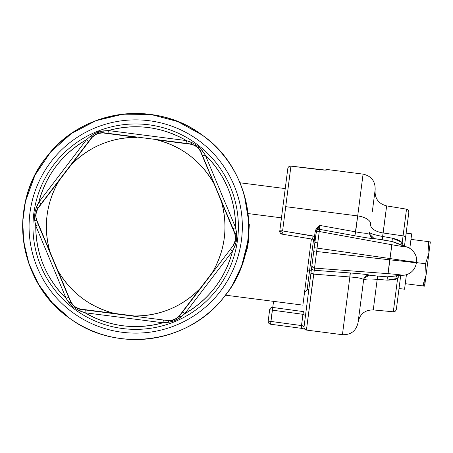 <?xml version="1.0" encoding="UTF-8"?>
<svg xmlns="http://www.w3.org/2000/svg" width="453" height="453" viewBox="0 0 453 453"><rect width="100%" height="100%" fill="white"/><g stroke="black" fill="none" stroke-linecap="round" stroke-linejoin="round"><path stroke-width="0.68" d="M248.08 214.252L248.799 240.99L241.364 266.687M281.466 217.853L248.006 213.55L281.466 217.853M308.833 289.569L307.168 289.354L309.642 270.101L307.174 271.811L309.642 270.101L311.307 270.311L309.642 270.101L313.578 239.535L307.168 289.354L304.461 292.91L303.912 297.179L311.392 238.986L302.887 305.129L225.498 295.175M241.358 266.692L247.904 246.534L249.337 224.609M193.55 143.278L186.415 140.594A99.915 99.915 0 0 0 108.358 130.555L100.815 131.336M178.946 318.487L181.058 316.941L176.46 319.795A101.676 101.676 0 0 1 173.256 321.137L167.989 322.4L162.984 322.774L84.932 312.74L80.181 311.109L75.413 308.555A101.676 101.676 0 0 1 72.644 306.449L68.924 302.519L66.093 298.374L35.759 225.758L34.796 220.832L34.621 215.424A101.676 101.676 0 0 1 35.068 211.976L36.602 206.789L38.782 202.264L86.5 139.688L90.283 136.387L94.881 133.533A101.676 101.676 0 0 1 98.091 132.191L98.709 131.959L98.329 130.985A102.706 102.706 0 0 1 231.347 189.32A102.706 102.706 0 0 1 173.012 322.343L172.633 321.37L173.256 321.137A101.676 101.676 0 0 0 176.46 319.795L176.047 318.85L179.343 316.256L233.623 245.073L234.739 246.545L235.673 244.099M236.279 241.353L235.254 241.206L236.279 241.353A101.676 101.676 0 0 0 236.721 237.904A101.676 101.676 0 0 1 236.279 241.353L234.739 246.545L232.565 251.064L184.841 313.646L181.058 316.941L184.841 313.646A99.915 99.915 0 0 0 232.565 251.064L234.739 246.545L233.369 244.965L234.999 241.092A100.368 100.368 0 0 0 235.418 237.836L235.096 233.64L200.588 151.036L198.057 147.695A100.64 100.64 0 0 0 195.317 145.606L191.421 144.048L186.058 143.363L186.415 140.594L191.16 142.219L191.421 144.048L102.638 132.633L98.471 133.154A100.64 100.64 0 0 0 95.294 134.479L94.881 133.533L95.475 134.694A100.368 100.368 0 0 1 98.499 133.431L98.091 132.191L98.471 133.154L98.947 132.984L98.499 133.431L102.672 132.91L103.352 130.928L102.638 132.633L108.001 133.324L108.358 130.555L108.001 133.324L191.421 144.048L191.16 142.219L195.934 144.773L195.317 145.606L195.934 144.773A101.676 101.676 0 0 1 198.697 146.88A101.676 101.676 0 0 0 195.934 144.773M236.828 235.096L235.583 227.57A99.915 99.915 0 0 0 205.249 154.954L200.77 148.782M198.697 146.88L198.057 147.695L198.697 146.88L202.423 150.809L200.588 151.036L202.423 150.809L205.249 154.954L202.672 156.03L233.006 228.646L235.583 227.57L233.006 228.646L235.096 233.64L233.006 228.646M193.975 145.107L191.319 144.309L156.942 139.909L191.421 144.048L195.22 145.866A100.368 100.368 0 0 1 197.831 147.859L200.588 151.036L221.438 201.704C228.221 226.568 225.186 250.169 212.332 272.508L200.169 288.459C182.027 306.772 160.073 315.939 134.298 315.979L114.405 313.419C89.479 306.862 70.555 292.434 57.639 270.13L49.909 251.625C43.12 226.76 46.155 203.159 59.009 180.821L92.169 137.293L95.453 134.705M205.249 154.954C225.277 175.017 235.384 199.224 235.583 227.57L205.249 154.954L235.583 227.57L236.545 232.497L235.096 233.64L236.545 232.497L236.721 237.904L235.696 237.791L236.721 237.904M235.254 241.206A100.64 100.64 0 0 0 235.696 237.791L235.696 237.791A100.64 100.64 0 0 1 235.254 241.206L233.623 245.073L182.621 311.953L184.841 313.646L182.621 311.953L179.343 316.256L182.621 311.953M232.565 251.064C225.198 278.442 209.292 299.303 184.841 313.646L232.565 251.064L230.345 249.371L233.623 245.073M181.058 316.941L179.343 316.256L181.058 316.941M34.513 218.233L34.796 220.832L36.246 219.694L34.796 220.832L35.759 225.758L38.335 224.682L35.759 225.758A99.915 99.915 0 0 0 66.093 298.374L68.669 297.298L70.753 302.293L68.924 302.519L70.753 302.293L73.29 305.639L72.644 306.449L73.29 305.639A100.64 100.64 0 0 0 76.025 307.723L75.413 308.555L76.025 307.723L79.921 309.28L80.181 311.109L79.921 309.28L85.289 309.971L84.932 312.74L85.289 309.971L163.34 320.005L162.984 322.774L163.34 320.005L168.709 320.696L167.989 322.4L168.709 320.696L172.395 320.35L172.633 321.37L172.395 320.35L172.87 320.175L173.256 321.137L172.87 320.175A100.64 100.64 0 0 0 176.047 318.85L176.46 319.795M172.395 320.35L172.842 319.897A100.368 100.368 0 0 0 175.872 318.635L176.047 318.85A100.64 100.64 0 0 1 172.87 320.175L171.444 320.316M163.34 320.005L85.289 309.971M92.395 134.847L90.283 136.387L91.999 137.078L90.283 136.387L86.5 139.688L88.72 141.376L86.5 139.688A99.915 99.915 0 0 0 38.782 202.264L41.002 203.958L37.718 208.255L36.602 206.789L37.718 208.255L36.087 212.123L35.068 211.976L36.087 212.123A100.64 100.64 0 0 0 35.651 215.537L34.621 215.424L35.651 215.537L36.246 219.694L70.753 302.293L72.452 304.473M88.72 141.376L41.002 203.958L91.948 137.14L71.172 164.869C89.315 146.562 111.268 137.389 137.044 137.355L102.672 132.91L137.044 137.355A89.32 89.32 0 0 0 71.172 164.869L59.009 180.821A89.32 89.32 0 0 0 49.909 251.625L36.523 219.654L35.651 215.537A100.64 100.64 0 0 1 36.087 212.123L36.342 212.236A100.368 100.368 0 0 0 35.929 215.492L36.246 219.694L70.974 302.123L38.335 224.682M35.929 215.492A100.368 100.368 0 0 1 36.342 212.236L37.973 208.363L59.009 180.821L37.718 208.255L41.002 203.958L37.718 208.255L36.682 210.821M98.947 132.978L98.499 133.431A100.368 100.368 0 0 0 95.475 134.694L95.294 134.479A100.64 100.64 0 0 1 98.471 133.154L98.947 132.978L98.709 131.959L98.947 132.978L102.638 132.633L99.898 133.012M172.633 321.37L173.012 322.343A102.706 102.706 0 0 1 39.994 264.008A102.706 102.706 0 0 1 98.329 130.985L98.709 131.959L103.352 130.928L108.358 130.555L186.415 140.594L186.058 143.363M108.001 133.324L102.638 132.633M156.942 139.909C181.863 146.466 200.787 160.894 213.703 183.199A89.32 89.32 0 0 0 156.942 139.909M195.317 145.606L195.317 145.606A100.64 100.64 0 0 1 198.057 147.695L197.831 147.859A100.368 100.368 0 0 0 195.22 145.866L195.317 145.606M235.452 236.381L235.096 233.64L200.368 151.206L198.89 148.856M177.151 317.932L179.343 316.256L212.332 272.508A89.32 89.32 0 0 0 221.438 201.704L234.818 233.68L235.418 237.836A100.368 100.368 0 0 1 234.999 241.092M172.82 319.909L168.709 320.701M77.367 308.221L79.921 309.28L134.298 315.979A89.32 89.32 0 0 0 200.169 288.459L179.173 316.035L175.872 318.635A100.368 100.368 0 0 1 172.842 319.897M76.025 307.723L76.025 307.723A100.64 100.64 0 0 1 73.29 305.639L73.516 305.469A100.368 100.368 0 0 0 76.121 307.462L76.025 307.723M73.499 305.458L70.974 302.123L57.639 270.13A89.32 89.32 0 0 0 114.405 313.419L80.022 309.025L76.121 307.462A100.368 100.368 0 0 1 73.516 305.469M94.196 135.396L91.999 137.072M186.415 140.594L108.358 130.555C135.747 123.244 161.766 126.591 186.415 140.594M77.791 310.056L84.932 312.74A99.915 99.915 0 0 0 162.984 322.774L170.526 321.992M98.709 131.959L98.091 132.191A101.676 101.676 0 0 0 94.881 133.533M38.782 202.264C46.144 174.892 62.05 154.031 86.5 139.688L38.782 202.264L35.674 209.229M35.068 211.976A101.676 101.676 0 0 0 34.621 215.424M66.093 298.374C46.07 278.312 35.957 254.105 35.759 225.758L66.093 298.374L70.572 304.552M72.644 306.449A101.676 101.676 0 0 0 75.413 308.555M84.932 312.74L162.984 322.774C135.6 330.084 109.581 326.743 84.932 312.74M173.012 322.343L173.012 322.343A102.706 102.706 0 0 0 231.347 189.32A102.706 102.706 0 0 0 98.329 130.985A102.706 102.706 0 0 0 39.994 264.008A102.706 102.706 0 0 0 173.012 322.343M407.445 247.236C410.441 247.95 417.972 254.02 416.483 262.174L416.375 263.029C414.331 273.957 404.863 275.22 403.838 275.192L401.256 275.22C401.669 274.926 397.281 274.405 388.091 273.663L391.811 244.733C400.888 246.336 405.265 246.942 404.942 246.551L407.649 247.315M416.483 262.174L412.621 261.823M405.361 260.837L389.79 258.516C405.973 261.03 419.348 262.814 416.075 262.027M415.939 263.068C419.308 263.131 405.911 261.477 389.625 259.812L388.091 273.663L314.552 268.102L306.438 330.067L313.629 274.127L310.968 272.933L311.715 267.134L311.896 268.544M316.8 230.407L315.996 233.839L316.268 231.721C316.681 229.994 317.768 229.201 319.541 229.331L319.257 231.506L391.811 244.733L391.635 247.151L389.625 259.812L316.636 251.5L314.552 268.102C312.808 267.785 311.953 266.738 311.992 264.965L313.77 251.138L314.625 251.251L313.77 251.138L315.99 233.895C316.398 232.168 317.491 231.37 319.257 231.506L317.077 248.085L314.212 247.717L313.77 251.138L315.99 233.895M366.93 275.549L369.489 275.141L364.093 278.176L363.533 279.994C363.147 278.55 358.589 277.542 349.852 276.97L350.362 272.983L349.852 276.97L350.073 272.961C362.281 273.935 368.753 274.66 369.489 275.141L377.519 276.081L369.489 275.158C366.222 275.209 364.235 276.823 363.533 280.016L363.533 280.016C364.331 278.997 368.889 278.776 377.196 279.342L377.519 276.081L387.383 276.834L387.055 280.13L387.383 276.834L401.256 275.22L387.383 276.834L377.519 276.081L377.196 279.342C368.838 278.776 364.28 279.003 363.533 280.016L363.714 279.144M369.32 232.853L369.654 232.412L369.733 234.286L369.654 232.395C369.042 233.691 364.376 233.516 355.65 231.857L355.65 231.857C364.252 233.51 368.918 233.686 369.654 232.395L369.733 234.286L374.189 238.595C373.357 238.873 366.913 237.938 354.852 235.786L357.7 215.922L356.335 226.54M399.025 288.504L396.415 308.821L400.69 275.554L399.025 288.504L404.563 289.218L406.432 274.671L404.563 289.218M375.061 190.351C374.761 198.629 378.623 203.816 386.641 205.9L406.511 209.161L403.074 235.877L406.511 209.161C406.307 209.043 408.697 209.286 408.827 212.276L405.577 237.548A2.792 1.336 -172.7 0 0 403.074 235.877L383.159 232.972A13.958 6.693 7.3 0 1 370.656 224.626A13.958 6.693 -172.7 0 0 383.159 232.972L386.641 205.9L382.196 239.711L374.189 238.595A5.583 5.578 7.3 0 1 369.637 232.536M373.906 238.533L372.819 238.153M369.727 234.252L369.608 233.318M366.675 233.261L364.286 233.148M382.434 236.432L377.626 235.475M402.083 242.44L401.29 241.862M399.172 240.56L396.211 239.224M395.667 239.031L392.502 238.221M402.219 242.542L400.192 244.416L402.219 242.542L403.147 245.571L402.219 242.542L392.445 238.21L391.93 241.483L382.196 239.711L382.711 236.477L392.445 238.21C399.812 239.982 399.914 241.211 402.219 242.542L403.074 235.877L402.219 242.542M363.736 279.065L358.051 322.638C356.149 330.939 350.939 334.96 342.428 334.699L349.852 276.97C358.708 277.57 363.272 278.578 363.533 279.994L363.538 279.971M369.201 275.124A5.583 5.578 -172.7 0 0 368.051 275.214M364.076 278.21A5.583 5.578 -172.7 0 0 363.674 279.274M394.823 242.327L394.053 242.038M362.496 288.046L362.536 287.757M369.648 232.451A5.583 5.578 7.3 0 1 369.654 232.395L369.659 232.372C369.529 235.634 371.041 237.7 374.195 238.572L391.93 241.483L392.445 238.21L382.711 236.477C374.529 234.92 370.175 233.555 369.659 232.372L369.659 232.372C370.129 233.538 374.478 234.909 382.711 236.477L383.159 232.972L403.074 235.877A2.792 1.336 7.3 0 1 405.577 237.548M371.822 237.525L369.931 234.943M394.331 242.134L393.878 241.981M397.609 278.408L396.126 276.081L397.609 278.408C396.59 279.41 393.074 279.982 387.055 280.13L377.196 279.342L373.266 309.914L377.196 279.342L387.055 280.13L397.609 278.408L393.317 311.789L397.609 278.408L399.274 275.718L397.609 278.408M389.869 276.806L390.407 276.743L389.869 276.806M364.45 277.593L366.93 275.571M363.555 279.852L364.455 277.564M365.305 276.585L365.798 276.183M403.917 275.181L387.383 276.834M391.93 241.483L404.942 246.551L391.93 241.483L394.756 242.298M299.354 167.168L290.928 166.138L285.718 206.664L357.7 215.922A13.958 6.693 7.3 0 1 370.69 224.337A13.958 6.693 -172.7 0 0 357.7 215.922L363.074 174.122L357.7 215.922L285.718 206.664L290.928 166.138A2.792 2.746 -172.7 0 0 287.814 168.51A2.792 2.746 7.3 0 1 290.928 166.138L321.602 169.886C324.926 170.192 326.738 170.175 327.043 169.835C326.732 170.175 324.92 170.192 321.602 169.886M372.343 211.489L375.141 189.745C375.401 181.234 371.381 176.024 363.074 174.122L327.083 169.496L327.043 169.835L327.083 169.496L325.022 170.056M370.69 224.331L370.656 224.626M282.355 232.4L282.083 234.161L280.147 232.848L279.767 231.053A2.792 0.493 7.3 0 1 282.598 230.917L314.541 236.415L315.175 231.466L316.313 231.364L315.175 231.466C316.319 228.408 317.887 226.398 319.892 225.441L355.65 231.857L354.852 235.786C366.845 237.927 373.289 238.861 374.189 238.595L374.195 238.572M312.978 236.726L312.593 239.184L297.004 236.613M325.514 170.101L290.911 166.092C289.235 166.041 288.199 166.851 287.814 168.51L282.78 207.633L287.814 168.51M325.696 169.994L327.043 169.835M369.495 275.13L369.489 275.141C368.685 274.648 362.213 273.923 350.073 272.961L314.274 270.271C312.53 269.954 311.675 268.906 311.715 267.134L311.987 265.016L311.715 267.134M282.598 230.917L285.718 206.664L282.598 230.917A2.792 0.493 -172.7 0 0 279.767 231.053L282.78 207.633L279.767 231.053A2.792 2.792 -172.7 0 0 282.083 234.161L312.593 239.173C314.405 239.733 315.18 240.758 314.914 242.247L314.92 241.653M287.932 312.27L269.643 309.807L268.193 321.086A2.792 2.746 -172.7 0 0 270.577 324.167M270.611 324.172L272.757 307.457A2.792 2.729 -172.7 0 0 269.643 309.807L268.193 321.086L270.866 321.432L268.193 321.086L269.643 309.807A2.792 2.729 7.3 0 1 272.757 307.451L272.621 308.131M269.643 309.807L272.315 310.146L270.577 324.059M270.866 321.432L301.488 325.56L301.234 328.3L270.588 324.218C268.94 323.833 268.142 322.791 268.193 321.086M302.428 325.747L303.957 326.42M312.932 269.812L314.274 270.271L350.073 272.961L349.852 276.97L342.428 334.699L306.438 330.067C304.79 329.705 303.986 328.663 304.025 326.947L310.968 272.944L304.065 326.613L301.488 325.56L303.38 311.602L272.757 307.457L273.544 301.358L272.757 307.457L280.311 308.476M301.234 328.3L302.932 314.308L305.498 315.486L302.932 314.308L272.315 310.146M311.137 273.278A2.792 0.844 7.3 0 0 312.581 273.923M312.208 269.11L312.44 269.393M310.968 272.938L311.709 267.162M312.179 266.37L312.491 266.936M312.717 267.219L313.21 267.638M316.007 251.426L389.625 259.812M314.325 247.734L316.443 248.006M317.077 248.091L316.636 251.5L317.077 248.091L389.79 258.516L317.077 248.091L319.541 229.331L354.852 235.786L319.535 229.32L318.125 229.439M317.842 231.613L317.259 231.896M316.97 232.112L316.522 232.582M314.269 270.282L316.636 251.5M314.552 268.102L388.091 273.663C397.411 274.416 401.8 274.937 401.256 275.22M377.519 276.081L369.489 275.141M313.974 271.998L314.172 270.815M404.942 246.551C405.401 246.964 401.024 246.358 391.811 244.733L319.257 231.506M272.491 308.906L272.338 309.977M317.644 242.938A2.792 0.3 7.3 0 1 314.909 242.281L311.992 264.994M282.429 231.976A2.792 0.578 7.3 0 1 279.767 231.053L279.767 231.053A2.792 0.578 -172.7 0 0 282.429 231.976M296.636 236.551L296.953 236.602M280.147 232.848L282.083 234.161A2.792 2.792 7.3 0 1 281.8 234.099M280.498 233.312A2.792 2.792 7.3 0 1 280.175 232.893M281.489 217.678L282.1 212.944M313.629 274.127L349.852 276.97M318.878 226.755L316.913 229.597M314.926 242.145L314.552 237.672M357.7 215.922L355.65 231.857L319.892 225.441C317.491 226.862 315.922 228.873 315.175 231.466L314.541 236.415L315.667 236.381M319.575 228.782L319.688 227.514M314.144 239.982L312.638 239.178L314.122 239.96M314.625 238.516L314.541 236.415L313.108 235.968L290.951 232.298M314.931 242.095L314.909 242.281C314.988 240.651 314.218 239.614 312.593 239.173M314.892 240.532L314.92 242.202M319.541 229.331L319.892 225.441L316.273 231.693M317.542 229.722L317.247 229.937M411.681 233.844L409.812 248.397L411.681 233.844L406.143 233.131L404.478 246.087M405.276 283.68L424.654 286.171L426.08 275.096L425.005 283.459L422.87 285.939L424.654 286.171L405.276 283.68M428.934 241.692L428.374 241.619L428.929 252.95L425.526 263.771L426.08 275.096L430.35 241.874L426.086 275.028M430.35 241.874L429.925 241.817M425.407 278.606L426.08 275.096L422.677 285.917L426.08 275.096L425.526 263.771L428.929 252.95L428.374 241.619L429.314 241.743M428.374 241.619L410.973 239.382L428.374 241.619M425.526 263.771L416.426 262.598L425.526 263.771M426.069 275.164L424.654 286.171M422.87 285.939L425.005 283.459M428.221 256.596L428.929 252.95M422.677 285.917L424.421 281.806M73.063 312.791A106.631 106.631 0 0 1 49.405 163.861A106.631 106.631 0 0 1 198.335 140.209A106.631 106.631 0 0 1 221.993 289.139A106.631 106.631 0 0 1 73.063 312.791M223.08 298.227L227.61 292.321M223.187 298.097L228.765 290.679M234.19 281.993L234.926 280.667M247.253 244.835L247.412 243.822M247.417 243.788L247.502 243.221M248.601 220.724L248.555 219.915M245.532 199.722L244.88 197.191M242.055 188.188L238.374 179.195L241.268 186.058M238.374 179.195L238.38 179.212C230.073 161.376 217.984 146.642 202.106 135.011L177.746 121.563L150.838 114.467L123.012 114.167L95.957 120.668L71.308 133.578L50.56 152.123L34.972 175.175L25.487 201.336M25.459 201.449L22.763 221.483L23.675 241.676M23.686 241.772L29.02 263.918L38.692 284.546L52.299 302.814L69.292 317.989A113.046 113.046 0 0 0 227.185 292.91A113.046 113.046 0 0 0 202.106 135.011A113.046 113.046 0 0 0 44.213 160.09A113.046 113.046 0 0 0 69.292 317.989C17.888 282.791 7.135 203.691 47.282 156.053C82.672 109.377 155.543 99.473 202.106 135.011C253.51 170.209 264.263 249.309 224.116 296.947C188.725 343.623 115.849 353.527 69.292 317.989M244.354 195.294L248.612 220.928M248.663 222.157L248.737 224.931M247.644 242.264L241.67 265.866L232.859 284.291M285.226 188.595L239.948 182.774M364.093 278.176L363.538 279.96M394.625 242.247L407.507 247.27M396.341 309.365C395.701 311.183 394.693 311.992 393.317 311.789L373.266 309.914C364.982 309.909 359.937 313.946 358.13 322.032M304.586 329.008L301.211 328.34M315.99 233.867L314.212 247.717M312.83 239.224L313.357 239.416M314.495 240.43L314.79 241.053"/></g></svg>
